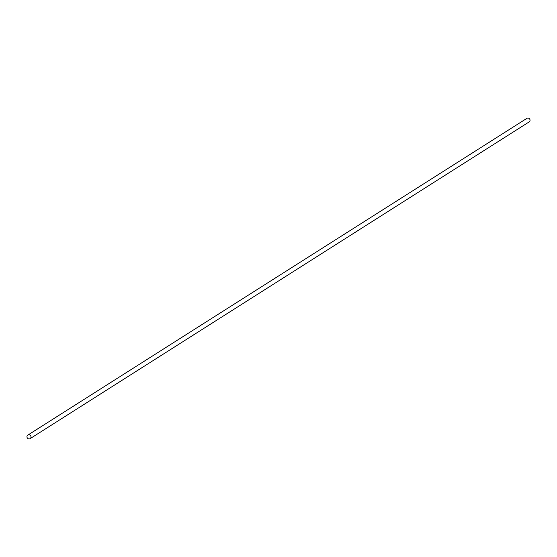 <?xml version="1.0" encoding="UTF-8"?>
<svg xmlns="http://www.w3.org/2000/svg" width="557" height="557" viewBox="0 0 557 557"><rect width="100%" height="100%" fill="white"/><g stroke="black" fill="none" stroke-linecap="round" stroke-linejoin="round"><path stroke-width="0.42" stroke-dasharray="2.79 2.09" d="M526.894 118.349A2.11 1.991 -122.4 0 0 528.259 122.199A2.11 1.991 -122.4 0 0 529.15 121.913"/><path stroke-width="0.84" d="M30.106 438.651L529.15 121.913A2.11 1.991 -122.4 0 0 527.785 118.063A2.11 1.991 -122.4 0 0 526.894 118.349L27.85 435.087A2.11 1.991 -122.4 0 0 29.215 438.937A2.11 1.991 -122.4 0 0 30.879 436.249A2.11 1.991 -122.4 0 0 27.85 435.087"/></g></svg>
